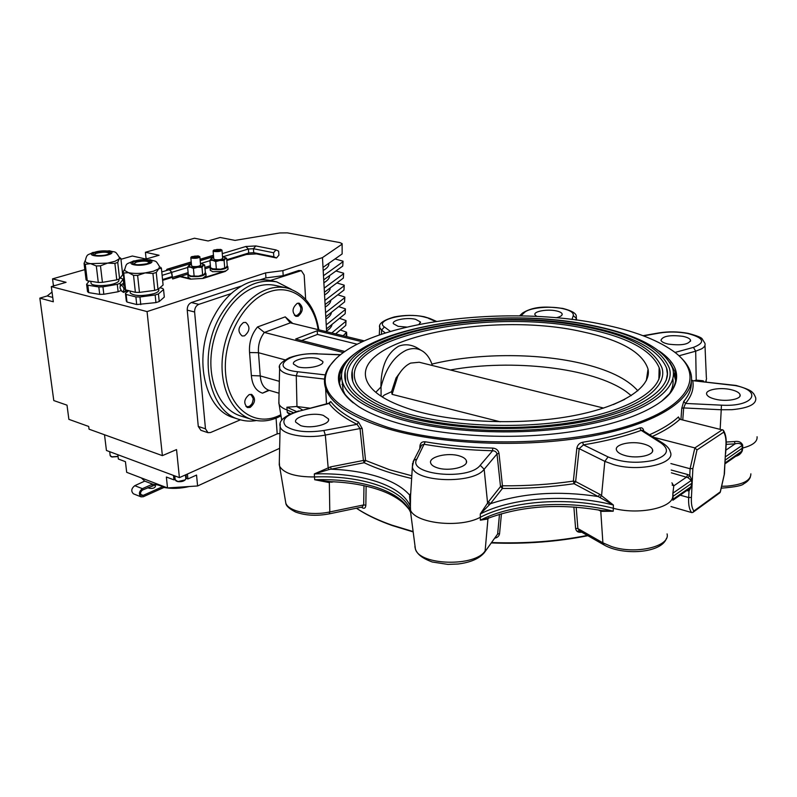 <?xml version="1.0" encoding="UTF-8"?>
<svg xmlns="http://www.w3.org/2000/svg" width="797" height="797" viewBox="0 0 797 797"><rect width="100%" height="100%" fill="white"/><g stroke="black" fill="none" stroke-linecap="round" stroke-linejoin="round"><path stroke-width="1.2" d="M127.859 290.447L123.535 292.399L125.757 290.875L125.109 289.261M158.663 288.783L158.772 289.909C159.131 291.234 157.457 292.499 153.771 293.714C142.155 296.364 134.324 296.135 130.28 293.047L130.22 292.519M124.511 270.392C126.693 261.904 126.374 264.684 133.527 260.948L150.145 259.752C156.431 262.054 155.176 259.294 159.559 266.666L158.683 268.838L153.462 271.209L145.124 272.903L152.924 273.481L154.678 290.397L139.455 292.389L137.622 275.423L145.124 272.903C138.439 273.69 132.88 273.6 128.447 272.654L133.537 275.363L135.38 292.32L125.617 289.889L123.734 273.042L128.447 272.654L124.511 270.392L124.521 269.755M118.753 279.169L118.863 280.126C119.171 281.172 117.986 282.218 115.306 283.274C107.894 286.322 91.605 286.332 91.057 283.304L90.997 282.845M85.189 261.257C87.022 252.808 88.078 255.538 92.661 252.51L109.478 250.766C115.944 252.928 114.638 249.879 119.391 257.491L119.142 258.915L115.077 261.257L107.525 263.12L114.898 263.428L116.77 279.877L102.424 282.347L100.472 265.829L107.525 263.12L90.599 263.638L96.317 265.959L98.29 282.467L87.281 280.763L85.269 264.335L90.599 263.638C87.351 263.14 85.548 262.343 85.189 261.257L85.189 260.699M158.473 485.194L162.967 486.509L143.151 495.405L141.677 495.465C139.953 493.742 140.242 491.918 142.543 490.016L155.634 484.785M152.227 485.712L152.078 484.367L152.855 484.227L144.715 481.109L141.328 477.921M155.266 484.935L155.435 486.419C154.608 488.162 152.436 488.77 148.909 488.212L148.083 487.545M199.868 256.903L200.595 265.012C199.589 266.347 196.959 266.836 192.715 266.477L191.569 265.72M191.439 256.863L190.822 257.61L191.947 258.188C196.201 258.547 198.842 258.059 199.858 256.744L198.632 256.066M198.045 255.887L191.828 256.624L192.535 257.531C197.078 257.72 199.061 257.212 198.463 255.996L198.045 255.887M123.943 288.932C122.897 285.585 121.632 284.738 120.148 286.402L120.008 287.956L121.582 291.044C123.156 291.891 123.943 291.194 123.943 288.932M124.651 286.243L122.569 283.822L120.387 285.296L120.148 286.412L120.387 285.296M127.938 290.377L128.506 290.865M205.218 272.763L205.885 273.421C203.883 276.151 198.632 277.147 190.144 276.39L187.903 275.174L188.271 274.198M161.771 271.946L168.755 269.834L170.05 270.273L171.405 272.285L172.69 278.96L180.032 276.2L190.363 278.711L188.092 277.157M213.785 258.925L214.951 259.683C219.125 260.031 221.696 259.563 222.662 258.278L221.994 250.278M213.686 250.218L213.098 250.925L214.254 251.503C218.428 251.842 221.008 251.384 221.974 250.128L220.799 249.451M214.821 250.866C219.265 251.045 221.197 250.557 220.63 249.381L214.084 249.979L214.821 250.866M210.518 267.264L210.129 268.23L212.42 269.436C220.759 270.173 225.88 269.217 227.812 266.596L227.125 265.929M210.298 270.183L212.62 271.727L225.252 271.428L228.032 269.296L227.832 266.925M291.353 289.341L276.698 281.869C255 278.063 236.081 289.58 219.942 316.389C197.517 355.651 208.794 411.152 238.692 419.282C244.38 421.175 250.268 421.593 256.365 420.537M275.344 281.57L270.442 280.494C257.202 277.934 244.131 282.287 231.21 293.565C224.814 299.393 219.295 306.556 214.642 315.064C192.246 354.157 203.594 409.489 233.511 417.648L234.736 418.026M297.181 303.358C302.183 302.83 301.973 313.988 296.972 315.492L294.422 315.343M295.428 316.11L296.653 315.881L299.762 312.932M300.927 307.891L298.427 303.119M249.561 394.485C251.643 394.654 252.858 396.099 253.187 398.819C252.549 404.886 250.119 407.416 245.914 406.41M246.95 407.307L248.774 406.988L251.972 403.92M253.197 399.915L253.197 398.56L250.925 394.316M500.277 421.802L392.084 394.356L397.713 376.314C401.369 369.778 405.683 365.375 410.664 363.093L419.232 362.246L603.648 408.084M637.849 390.809C627.189 378.675 607.862 369.409 579.877 363.014C535.046 352.762 476.028 353.29 432.243 364.03L431.934 364.169C429.991 358.62 427.142 354.466 423.376 351.686C418.305 348.12 412.567 347.631 406.171 350.232C394.126 356.209 385.758 368.433 381.046 386.914L381.086 396.229M381.046 386.914L375.795 392.283M380.906 386.894C380.986 366.66 386.924 353.091 398.709 346.177C405.693 343.567 412.667 344.653 419.66 349.435L421.005 350.252M416.612 411.202C458.962 423.127 524.097 425.18 573.86 415.616C623.722 406.062 651.777 386.804 648.041 369.131C642.671 352.423 620.733 339.95 582.228 331.721C490.225 310.651 348.15 339.283 367.088 381.404C372.368 393.16 388.876 403.093 416.612 411.202M659.149 367.666C665.814 385.579 637.162 407.616 582.348 418.425C527.753 429.374 454.918 427.212 408.433 413.942C377.25 404.487 359.577 393.489 355.362 380.936C340.379 336.005 490.314 307.004 587.887 329.002C628.036 337.45 651.797 350.341 659.149 367.666L658.89 379.382M352.184 371.153L352.722 381.255C357.305 394.794 375.437 406.301 407.108 415.765C454.28 429.294 528.032 431.496 583.364 420.368C638.835 409.279 668.225 387.302 661.918 367.756C654.088 349.225 629.73 335.796 588.834 327.477C489.766 305.699 338.446 333.654 352.722 381.255M342.142 380.817L343.029 390.072L345.43 395.272M594.333 325.913C488.661 302.382 326.75 333.495 342.63 382.53C347.452 396.846 366.57 409.06 399.994 419.172C450.175 433.747 529.248 436.228 588.535 424.333C647.981 412.457 679.263 388.936 672.529 368.124C664.359 349.096 638.297 335.019 594.333 325.913M403.481 416.293C371.103 406.41 352.722 394.913 348.339 381.803C332.857 334.62 489.408 304.444 591.454 327.288C633.705 336.105 658.721 349.644 666.521 367.915L667.378 374.042L666.222 380.249M345.121 371.601L345.709 382.142C350.451 396.219 369.27 408.213 402.166 418.136C451.431 432.382 528.879 434.783 586.961 423.117C645.191 411.481 675.896 388.438 669.291 368.015C661.022 348.528 635.388 334.451 592.39 325.774C488.85 303.159 330.924 332.259 345.709 382.142M419.8 448.651L419.959 445.802C420.417 442.843 422.171 441.498 425.229 441.787C446.32 445.393 468.815 447.496 492.725 448.093C496.212 448.412 498.304 450.136 498.982 453.274L502.449 485.801C526.907 485.991 550.538 484.427 573.342 481.109L576.839 448.213C577.486 445.005 579.419 443.032 582.627 442.275L583.454 444.856L579.19 448.651L575.643 481.567L574.069 483.719C551.026 487.077 527.146 488.661 502.419 488.471L490.404 503.744C522.812 492.915 558.747 490.514 598.218 496.541L574.069 483.719L573.342 481.109L575.643 481.567L599.822 494.339L613.391 505.029L598.218 496.541L599.822 494.339M297.909 366.839C307.004 369.599 324.857 365.674 322.765 361.44L318.232 358.62C309.146 355.96 291.533 359.786 293.515 364.07L297.909 366.839M300.628 425.598C310.92 429.145 331.004 424.243 328.444 418.903L323.343 415.406C313.072 411.989 293.286 416.761 295.717 422.161L300.628 425.598M437.334 467.819C449.06 471.814 469.104 466.823 466.355 460.706C465.637 458.723 463.356 457.139 459.5 455.954C447.804 452.118 428.099 456.96 430.719 463.147C431.406 465.069 433.608 466.624 437.334 467.819M625.077 455.545C637.202 459.122 654.905 455.217 652.524 449.578C651.657 447.237 648.698 445.374 643.657 443.989C631.573 440.542 614.198 444.357 616.479 450.036C617.296 452.307 620.156 454.141 625.077 455.545M715.527 399.257C726.675 402.027 741.907 399.148 740.044 394.664C739.237 392.562 736.209 390.889 730.969 389.653C719.85 386.973 704.887 389.803 706.68 394.296C707.437 396.348 710.396 398.002 715.527 399.257M668.434 344.115C681.515 345.729 688.897 344.434 690.581 340.219C689.943 338.586 687.393 337.29 682.939 336.344C669.958 334.77 662.636 336.075 660.962 340.269C661.57 341.873 664.06 343.158 668.434 344.115M556.037 317.774C560.401 316.817 562.443 315.532 562.144 313.918C561.646 312.623 559.633 311.597 556.127 310.86C547.23 308.907 533.452 311.388 534.917 314.725L536.76 316.449M419.043 324.339L420.447 321.978L415.526 319.278C406.888 317.136 391.696 320.105 393.329 323.652L398.111 326.322L406.57 327.049M329.669 402.744L330.745 401.519C336.274 408.831 345.529 415.685 358.501 422.081L362.217 428.557L365.564 460.457L363.412 460.457L364.159 462.728L328.962 469.572L314.317 473.916L330.506 466.903L331.233 469.194C348.966 469.901 364.847 472.491 378.874 476.985C392.841 481.547 403.103 487.595 409.678 495.126L410.614 494.957M409.877 510.747L410.445 512.063M410.545 496.342L410.415 506.314L409.548 496.272L410.744 492.964M412.946 531.848L392.313 525.572C379.92 521.168 369.29 516.247 360.413 510.807L356.379 508.217M356.428 508.207L359.606 510.229C368.523 515.699 379.213 520.64 391.666 525.064L413.125 531.559M602.442 324.379C503.425 303.408 359.238 322.695 330.187 365.484C314.994 388.747 334.411 409.439 388.438 427.571C452.477 446.918 560.45 446.758 626.362 426.485C692.703 406.37 705.614 373.375 672.409 350.55C655.742 339.173 632.419 330.456 602.442 324.379M679.741 356.528C685.251 361.539 688.857 366.819 690.561 372.348C697.983 395.451 663.522 421.782 597.282 435.032C531.201 448.332 443.042 445.284 387.84 428.776C351.557 417.489 330.815 403.989 325.604 388.278C323.233 380.727 324.499 373.394 329.4 366.271L335.368 359.308M659.278 351.069C677.779 363.86 681.495 377.808 670.416 392.911C655.831 410.943 613.351 427.112 558.149 433.458C502.957 439.765 440.173 435.411 397.733 423.087C381.454 418.325 368.383 412.806 358.54 406.53C333.026 388.288 331.791 370.665 354.824 353.659M661.44 401.389L669.46 393.668C675.348 386.276 677.191 378.954 674.969 371.681L669.869 362.306M244.5 335.866L242.149 335.985C237.516 331.751 237.944 327.268 243.444 322.536L245.725 322.416C250.378 326.621 249.969 331.104 244.5 335.866M278.87 401.309L279.06 404.159C280.026 406.43 282.636 408.363 286.91 409.937L293.306 412.617M296.494 411.561L286.92 407.237L296.633 406.49L309.674 408.134M279.319 462.17L279.588 466.175C283.792 473.408 295.428 477.005 314.476 476.945C359.736 475.171 402.236 488.501 410.226 509.413C414.002 523.36 459.959 528.68 480.551 517.163C512.77 500.446 569.188 496.72 613.172 508.247C637.789 515.081 671.781 508.297 672.788 496.661L672.887 493.194L673.047 496.322L692.025 483.112L691.487 486.429L689.006 490.902L686.635 490.643M488.451 501.771L490.404 503.744L480.282 513.965L488.451 501.771L500.516 486.539L496.999 453.991C496.471 451.889 495.007 450.813 492.596 450.753C468.437 450.136 445.702 448.004 424.402 444.337L421.673 445.025L413.812 460.287L416.871 459.082C406.669 474.633 468.636 481.019 480.222 465.279L492.596 450.753L492.725 448.093M692.145 483.112L691.437 497.418C691.069 503.604 691.886 508.147 693.888 511.026L720.269 491.869L724.443 473.677L725.061 460.218L742.186 448.243L742.137 445.264C740.572 443.401 738.221 442.923 735.083 443.849L734.406 441.548C738.49 440.871 741.24 442.046 742.665 445.055L742.704 448.024C752.796 445.384 757.588 441.628 757.07 436.746M694.556 380.617L696.179 380.119L702.476 380.697L703.661 381.066L700.722 381.265M705.734 381.783L706.57 378.505M241.212 416.134L240.046 415.775C220.5 409.409 207.778 382.43 211.504 352.125C215.1 321.829 234.707 293.695 256.305 286.671C263.14 284.429 269.715 284.071 276.051 285.585L286.043 287.797M601.944 510.588L613.222 511.226L601.207 511.355L598.318 509.921M366.122 486.16L365.843 505.238C365.594 507.898 364.528 508.805 362.645 507.968L361.3 507.191M675.657 380.647L673.326 372.04M250.178 407.416L247.568 407.586C243.394 403.541 243.932 399.217 249.162 394.625L251.713 394.465C255.907 398.48 255.399 402.794 250.178 407.416M298.078 316.22L296.066 316.349C291.692 312.285 292.091 307.951 297.261 303.328L299.214 303.209C303.607 307.234 303.229 311.577 298.078 316.22M341.644 374.351L339.512 382.779M344.832 364.797C339.542 371.731 338.048 378.894 340.359 386.286C342.212 391.965 346.526 397.494 353.28 402.883M581.123 531.828L581.083 532.257C577.974 532.575 576.141 531.29 575.593 528.401L573.88 506.972M501.443 513.716L499.57 533.572C499.171 535.953 497.677 537.467 495.086 538.095M491.809 542.538C525.362 543.743 557.223 541.372 587.399 535.415M285.027 359.845L258.477 352.712C257.929 345.141 259.882 338.386 264.355 332.449L290.307 322.855L285.246 316.867L257.521 326.949C251.533 334.242 248.883 342.77 249.561 352.543L251.364 375.566C252.211 385.1 255.937 390.958 262.522 393.16L269.266 390.371M279.329 381.325L260.24 375.905L258.477 352.712L249.561 352.543M680.18 495.156L688.688 497.567L689.006 490.902L688.05 489.657M691.487 486.429L672.359 499.669L673.047 496.322L672.927 500.227L688.409 489.408L690.999 486.489L692.025 483.112L691.298 480.452L688.02 477.652L671.363 472.82M488.581 518.07L487.764 518.996L480.362 520.182L487.824 518.379C521.646 505.806 559.713 503.216 601.994 510.608M331.403 481.697L329.022 482.554L314.676 479.734L329.649 481.557M582.627 442.275C604.425 438.719 623.473 433.957 639.782 427.979C642.003 427.351 643.328 428.368 643.737 431.038M649.615 434.773L649.665 434.694C661.978 429.214 671.572 423.297 678.446 416.941L679.413 419.102M680.937 419.531L681.784 408.184L683.746 401.429C689.116 394.983 691.637 388.537 691.308 382.082M670.865 463.565L690.092 468.736L694.864 447.904L696.986 449.926L692.872 468.526L690.092 468.736L689.764 475.49L691.806 480.073L692.025 483.112M343.387 352.553L264.355 332.449L257.521 326.949M362.256 341.764L317.226 330.745L295.647 339.014L344.892 351.487M364.209 340.867L290.307 322.855M279.06 393.23L268.609 390.181C263.618 388.089 260.828 383.327 260.24 375.905L251.364 375.566M587.867 535.694C557.492 541.771 525.372 544.192 491.5 542.936M268.609 390.181L262.522 393.16M292.758 323.452L285.246 316.867M725.639 453.523L726.097 445.832M670.994 506.563L691.627 512.571C689.275 509.542 688.289 504.541 688.688 497.567L691.437 497.418M678.446 416.941L679.721 419.232L723.278 430.161L723.746 432.163L696.986 449.926M653.54 437.274L694.864 447.904L722.471 429.683M357.176 344.224L317.445 334.421L301.625 340.528M317.445 334.421L317.226 330.745M724.842 463.924L738.709 454.22L741.768 451.042L742.186 448.243L742.704 448.024L742.296 450.823C741.001 453.682 738.809 455.515 735.721 456.312M342.74 384.513L341.983 384.483M289.371 414.291L287.279 412.487L289.67 414.141M725.17 460.068L724.931 463.884M723.616 430.669C725.748 434.305 726.575 439.296 726.107 445.653L725.898 446.051C726.316 439.934 725.599 435.311 723.746 432.163M693.888 511.026L692.842 512.441L691.627 512.571M720.269 491.869L719.84 492.815L693.26 512.132M683.746 401.429L685.52 403.441L721.424 405.165L721.235 409.758L731.875 409.698C748.921 408.074 756.861 404.069 755.676 397.693C754.47 394.754 753.444 393.09 752.607 392.702C751.511 390.689 745.992 388.278 736.039 385.449L692.703 380.657C694.177 388.219 691.786 395.81 685.52 403.441L683.667 407.934L681.784 408.184M663.154 443.381L642.86 430.48L641.177 430.36C624.718 436.417 605.481 441.249 583.454 444.856L608.071 456.92C621.879 462.599 637.032 463.744 653.51 460.337C667.527 455.695 670.128 449.976 661.311 443.192L641.177 430.36L639.782 427.979M576.181 507.131L577.895 528.57L579.608 530.961M484.875 551.903L497.637 534.02L499.57 533.572M329.32 513.846L362.187 507.012L363.691 504.919L365.843 505.238M362.217 428.557L360.035 428.557L357.046 424.323C343.955 417.837 334.63 410.893 329.081 403.481L328.872 403.212M672.12 485.034L673.794 485.841L672.887 493.194L691.806 480.073M362.227 507.002L362.645 507.968M330.745 401.519L329.081 403.481L299.393 411.093C285.306 415.307 280.813 420.358 285.924 426.236C294.183 431.556 306.825 432.97 323.861 430.5L357.046 424.323L358.501 422.081M419.959 445.802L420.955 446.41M425.229 441.787L416.871 459.082M498.982 453.274L496.999 453.991L484.168 469.264C473.488 484.496 413.723 482.305 412.368 466.833L412.607 463.157M502.449 485.801L500.516 486.539L502.419 488.471L502.449 485.801M742.665 445.055L725.459 456.781M604.116 544.989L602.891 542.837L577.895 528.57L575.593 528.401M576.839 448.213L579.19 448.651L604.823 461.353L601.576 495.425L600.131 497.398M671.213 470.031L687.751 474.534L689.764 475.49L688.02 477.652M742.296 450.823L725.091 462.947M669.58 393.519C672.519 388.537 673.614 383.586 672.867 378.665M432.283 365.494L431.914 364.109M624.788 399.357L613.321 404.587M401.14 371.043L396.059 377.967L391.566 391.696L384.403 395.003L382.201 396.946M495.614 537.397L496.92 537.437M577.038 531.29L579.379 530.832M392.084 394.356L391.566 391.696M450.305 369.967C511.475 358.78 592.609 367.576 626.073 391.536L631.244 395.631M205.915 273.75L206.094 275.732L203.165 277.964L225.212 271M212.46 268.778L220.61 269.197L225.641 267.802M215.728 261.615L219.872 260.44L212.759 260.35L211.295 258.477L209.92 260.37L212.759 260.35L215.728 261.615L216.366 269.097L220.61 269.197L224.744 268.021L226.049 267.493L227.235 265.7L226.627 258.268L219.872 260.44L224.116 260.559L224.744 268.021M224.116 260.559L225.322 258.766L224.565 257.272L222.542 256.843M224.834 257.371L226.627 258.268M209.92 260.37L210.567 267.822L213.516 269.097L216.366 269.097M211.295 258.477L213.656 257.491M217.033 250.647L216.933 249.461L215.041 250.029L215.598 250.627L218.069 250.656L219.962 250.089L219.384 249.491L219.454 250.238M216.933 249.461L219.384 249.491M172.65 278.482L171.704 272.355L170.01 269.834L167.001 269.256L166.165 270.621M166.493 270.522L167.131 269.685L168.486 269.914M172.69 278.96L180.072 276.679L190.403 279.139L203.195 278.402L225.252 271.428M171.843 276.679L162.538 279.538M171.425 272.494L162.12 275.334M245.775 246.512L248.395 249.003L248.694 252.988L246.383 254.472L256.435 253.904L276.509 257.979L278.91 255.17L278.641 251.145L275.961 249.919L255.837 245.934L245.775 246.512L222.273 253.625M255.837 245.934L253.436 248.714L248.395 249.003L222.662 256.853M275.961 249.919L273.55 252.739L253.436 248.714L253.735 252.699L248.694 252.988L226.746 259.752M246.383 254.472L226.806 260.519M171.913 277.466L162.618 280.335M256.435 253.904L253.735 252.699L273.829 256.773L276.509 257.979M273.55 252.739L273.829 256.773M121.692 291.144L123.535 292.399M127.47 290.347L125.757 290.875M124.322 283.294L122.569 283.822M193.422 268.459L197.646 267.264L190.453 267.164L193.422 268.459L194.119 276.051L191.27 276.031L198.453 276.141L203.653 274.686M187.614 267.174L190.453 267.164L189.048 265.252L187.614 267.174L188.321 274.726L190.473 275.802M194.119 276.051L198.453 276.141L204.062 274.387L205.327 272.544L204.66 265.012L202.757 264.056M201.99 267.374L203.265 265.54L197.646 267.264L201.99 267.374L202.667 274.945M200.465 263.538L202.508 263.956L203.265 265.54L204.66 265.012M189.048 265.252L191.429 264.235M194.867 257.311L194.757 256.096L192.804 256.674L193.342 257.292L195.833 257.321L197.786 256.734L197.248 256.126L197.317 256.883M194.757 256.096L197.248 256.126M39.85 298.128L53.319 301.784L51.307 286.621L147.056 311.587L162.379 455.635L89.055 429.185L88.706 426.465L68.881 419.352L67.008 405.165L53.788 400.562L39.85 298.128L47.222 295.946L51.944 292.12M162.379 455.635L176.545 449.578L179.405 477.622L277.207 433.857L279.976 433.399M346.018 320.882L345.749 325.445L335.617 333.903M340.349 329.958L346.585 332.219L343.168 335.746M345.42 309.156L345.161 313.729L326.461 328.922L326.621 331.711M344.832 297.341L344.563 301.933L325.784 316.788L326.461 328.922M344.234 285.456L343.965 290.058L325.096 304.564L325.784 316.788M343.627 273.491L343.358 278.093L324.409 292.25L325.096 304.564M343.019 261.446L342.75 266.059L323.712 279.857L324.409 292.25M342.132 243.902L342.142 253.944L323.014 267.384L323.712 279.857M342.142 253.944L342.122 243.643L339.881 242.597L287.328 232.863L279.817 232.953L235.025 240.395L220.171 237.476L208.156 240.973L194.498 238.223L145.423 252.27L146.11 259.025M341.664 244.46L322.466 257.61L323.014 267.384M322.466 257.61L282.865 270.641L283.204 275.662L265.949 277.924L260.061 279.867M282.865 270.641L265.59 272.893L265.949 277.924M241.391 286.033L191.4 302.541C188.57 303.856 187.175 306.387 187.235 310.133L198.284 426.445L200.904 430.32M231.21 293.565L198.782 304.364C195.952 305.689 194.558 308.23 194.607 311.996L205.477 428.826L207.977 432.681L210.528 432.532L240.405 419.82M301.216 270.611L298.686 270.512L283.204 275.662M305.659 299.373L304.165 275.025L301.316 270.631L270.442 280.494M342.75 266.059L343.009 261.177L335.019 258.945M343.358 278.093L343.617 273.212L335.965 270.98M343.965 290.058L344.214 285.177L336.892 282.935M344.563 301.933L344.812 297.052L337.789 294.8M345.161 313.729L345.41 308.857L338.665 306.596M345.749 325.445L345.998 320.573L339.512 318.312M342.551 262.034L323.482 275.712M343.158 274.098L324.18 288.135M343.766 286.073L324.867 300.469M344.364 297.978L325.555 312.723M344.962 309.804L326.242 324.887M345.549 321.55L331.761 332.957M332.06 324.369C331.741 326.611 329.908 328.842 326.581 331.044M331.452 312.294C331.253 314.576 329.4 316.847 325.913 319.099M330.825 300.16C330.755 302.471 328.892 304.773 325.246 307.074M330.177 287.946C330.247 290.287 328.374 292.629 324.558 294.96M329.5 275.672C329.739 278.023 327.866 280.395 323.881 282.776M328.802 263.319C329.221 265.69 327.348 268.081 323.193 270.492M160.954 485.423L152.855 484.227M179.405 477.622L106.439 450.484L104.507 434.754M279.637 448.322L197.596 485.971L167.519 487.933L126.683 472.322L125.428 461.672L118.354 459.022L117.846 454.728M276.071 418.146L277.207 433.857M147.056 311.587L265.59 272.893M197.596 485.971L196.54 475.062L187.903 478.957L187.405 474.036M185.771 478.2L187.903 478.957M175.131 479.336L173.955 479.864L173.487 475.42M173.955 479.864L166.364 477.024L167.519 487.933M144.715 481.109L134.753 485.692C131.306 488.521 130.867 491.241 133.458 493.831L133.527 493.861M152.078 484.367L142.394 488.661C138.937 491.53 138.499 494.25 141.079 496.85L143.311 496.74L163.953 487.465M189.297 486.509C180.182 488.641 171.644 488.94 163.664 487.405L162.967 486.509L164.63 486.837M145.423 252.27L159.071 255.249L146 259.055L132.362 256.016L120.955 259.284M51.307 286.621L66.081 282.317L52.552 278.87L53.469 285.984M159.221 301.545L158.444 293.944L163.554 289.55L164.312 297.082L159.221 301.545L155.943 302.601L136.715 304.544L126.972 302.033L126.324 300.877M121.044 290.507L118.125 291.752L103.829 294.262L99.705 294.382L88.726 292.619L87.521 291.642L86.614 284.26L89.244 281.062M52.552 278.87L84.821 269.635M120.347 285.485L120.098 283.264L123.176 279.129L120.247 277.944M123.176 279.129L123.665 283.493M103.829 294.262L102.952 286.83L117.279 284.34L118.125 291.752M88.726 292.619L87.829 285.216L98.818 286.95L99.705 294.382M120.865 258.447L122.688 274.716L119.59 278.811L117.737 262.392L119.142 258.915L120.865 258.447L119.321 257.242M85.199 260.539L84.064 263.418L86.066 279.807L87.281 280.763M85.269 264.335L84.064 263.418M100.472 265.829L96.317 265.959M117.737 262.392L114.898 263.428M102.424 282.347L98.29 282.467M119.59 278.811L116.77 279.877M87.829 285.216L86.614 284.26M102.952 286.83L98.818 286.95M120.098 283.264L117.279 284.34M163.554 289.55L162.777 288.464L159.858 287.757M140.78 304.623L139.953 296.992L155.156 294.98L155.943 302.601M126.972 302.033L126.125 294.452L135.888 296.912L136.715 304.544M128.765 290.666L125.448 293.336L126.295 300.907M161.402 268.28L163.096 285.017L157.975 289.361L156.242 272.474L158.683 268.838L161.402 268.28L160.625 267.254M124.531 269.486L123.057 271.986L124.93 288.783L125.617 289.889M123.734 273.042L123.057 271.986M137.622 275.423L133.537 275.363M156.242 272.474L152.924 273.481M139.455 292.389L135.38 292.32M157.975 289.361L154.678 290.397M126.125 294.452L125.448 293.336M139.953 296.992L135.888 296.912M158.444 293.944L155.156 294.98M134.813 260.948C144.745 257.889 158.782 260.998 148.182 263.976C138.07 267.115 124.063 263.877 134.813 260.948M136.446 262.064L133.607 263.986C135.131 265.052 139.585 264.973 146.977 263.737L149.517 262.392C147.286 260.798 142.932 260.689 136.446 262.064M135.849 261.187C144.237 258.597 156.063 261.227 147.116 263.737C138.608 266.377 126.803 263.658 135.849 261.187M94.195 252.4C102.693 249.252 118.364 251.414 109.199 254.512C100.611 257.73 84.831 255.468 94.195 252.4M96.029 253.396L93.996 254.95C92.542 255.369 102.624 256.455 107.834 254.353L109.538 253.366C106.977 251.802 102.474 251.812 96.029 253.396M95.371 252.569C102.534 249.909 115.744 251.732 108.013 254.343C100.781 257.052 87.491 255.16 95.371 252.569M212.191 239.797L209.511 240.574M173.656 487.535L182.035 486.987M175.171 479.744L177.641 481.418C182.473 481.647 185.193 480.711 185.811 478.589L185.442 474.912M177.681 481.547L175.998 480.9M110.165 455.525L111.839 456.83L118.036 456.372M111.869 456.94L110.893 456.492M376.742 487.445C394.664 493.473 405.962 501.801 410.624 512.441L410.415 506.314C405.753 495.764 394.435 487.505 376.483 481.537C358.361 475.749 337.639 473.209 314.317 473.916L314.676 479.734C337.958 479.037 358.65 481.607 376.742 487.445M436.328 321.311L429.892 318.511L423.396 316.788C405.095 312.255 374.102 320.105 384.383 326.939L390.341 331.363M562.742 308.409C572.027 310.79 576.54 313.5 576.281 316.548L576.351 318.401L573.262 315.592C573.83 312.573 570.114 310.202 562.114 308.489C548.974 305.709 528.75 307.891 524.296 312.623L520.879 315.911M688.15 333.355C697.006 335.706 701.729 337.619 702.316 339.104L704.887 343.238C705.624 345.29 704.478 347.193 701.43 348.937L695.691 351.178L693.43 347.392C706.022 342.451 704.06 337.808 687.572 333.455C678.068 331.701 668.773 331.562 659.687 333.016L643.498 335.866M721.424 405.165C753.394 407.137 763.486 391.038 735.382 385.589L692.703 380.657M722.341 486.28L727.272 486.11C743.003 484.566 750.864 480.481 750.874 473.836M324.499 379.083L296.265 375.805C286.382 374.5 280.833 372.02 279.617 368.353L279.667 366.54M286.92 407.237L287.279 412.487L290.516 413.753M340.359 354.864L317.086 353.878C287.847 352.045 268.24 368.722 297.61 371.741L296.265 375.805L296.972 406.53M330.506 466.903L363.412 460.457L360.035 428.557L325.325 435.062C305.221 439.087 281.271 434.395 280.136 426.515L280.215 423.944M323.861 430.5L325.325 435.062L328.145 467.51L328.962 469.572M480.282 513.965L480.362 520.182C512.64 503.355 569.158 499.629 613.222 511.226L613.391 505.029C569.247 493.532 512.63 497.268 480.282 513.965M480.222 465.279L484.168 469.264L487.585 503.037L489.238 504.81M661.311 443.192L663.622 443.69C667.597 446.559 669.799 449.269 670.237 451.809C676.454 463.645 639.094 472.352 613.58 464.611L604.823 461.353L608.071 456.92M726.226 442.036L734.406 441.548M703.074 381.504L703.661 381.066L703.681 381.574M385.3 332.917L381.594 330.127L379.661 327.557L379.741 326.023M384.383 326.939L381.594 330.127L381.414 334.192M318.123 329.639C314.028 301.415 292.619 283.493 269.376 291.792C243.802 300.031 222.403 339.422 225.631 373.733C228.49 408.194 253.964 426.993 278.253 415.974L280.823 414.759M277.495 417.558C268.489 421.434 259.673 421.992 251.045 419.232C231.538 412.886 218.896 385.758 222.692 355.223C226.358 324.708 246.014 296.335 267.593 289.211C274.417 286.94 280.992 286.561 287.318 288.086C304.574 293.416 315.084 307.323 318.83 329.809M411.641 478.469C393.11 474.185 377.28 468.935 364.159 462.728L365.564 460.457L389.464 469.712L411.81 475.789M414.878 546.573L415.416 549.063C419.521 565.462 475.181 567.066 485.124 550.906L488.003 518.299M600.719 510.359L602.891 542.837L611.419 546.503C635.209 554.842 670.566 546.603 667.079 533.9M581.68 532.147L581.083 532.257M327.766 481.587L327.726 481.587C346.605 482.055 363.362 484.696 377.997 489.488C387.78 492.695 395.91 496.93 402.405 502.2C407.805 507.46 410.545 510.877 410.624 512.441L415.416 549.063C417.01 553.367 420.487 557.621 432.233 561.995L447.884 564.396L457.986 564.017C470.23 562.533 478.957 558.817 484.168 552.849L497.637 534.02L499.5 514.284M333.515 481.796L331.383 482.215M285.386 500.536L285.824 503.166C288.434 511.445 311.029 516.097 329.799 511.953L329.32 481.627M279.588 466.175L285.824 503.166C286.043 505.866 289.291 508.825 295.577 512.033C305.42 515.609 316.638 516.217 329.231 513.866L329.799 511.953L363.691 504.919L363.97 485.682M724.234 474.125L725.061 460.218M725.071 460.068L725.898 446.051M692.872 468.526L692.155 482.952M679.901 419.282C673.226 425.419 664.031 431.157 652.315 436.497M435.531 321.43L428.467 318.362M575.852 319.956L576.351 318.401L576.47 320.035M571.997 319.458L573.262 315.592M678.964 355.801L695.691 351.178L696.229 380.797M674.979 352.453L693.43 347.392M720.169 429.125L721.235 409.758L683.667 407.934L682.76 419.979M297.61 371.741L325.266 374.909M296.633 406.49L302.571 409.957M671.901 482.852L673.794 485.841L686.675 477.014L687.751 474.534M725.838 450.185L735.083 443.849L726.187 444.357M658.95 332.907L659.687 333.016M413.075 461.752L413.812 460.287L412.368 466.803L410.076 503.614M521.886 313.649L524.296 312.623M329.689 403.282L329.928 402.087L328.902 403.202L299.393 411.093M340.598 354.675L317.086 353.878M409.548 496.272L410.565 495.834M180.391 276.42L188.251 273.979M204.998 268.788L210.508 267.085M172.212 277.525L188.122 272.614M204.879 267.443L210.388 265.74M171.704 272.355L187.644 267.493M200.565 263.548L209.94 260.679M170.01 269.834L191.35 263.369M200.206 260.679L213.586 256.624M167.44 269.256L191.23 262.064M200.087 259.384L213.476 255.339M205.477 428.826L198.284 426.445M194.607 311.996L187.235 310.133M198.782 304.364L191.4 302.541M299.742 270.731L298.686 270.512M346.306 336.503L346.147 333.216M186.388 478.399L186.02 474.663M109.697 451.7L110.195 455.764L111.959 457.01L118.056 456.542L112.068 456.99M185.243 479.894L177.841 481.577M142.394 488.661L134.753 485.692M143.151 495.405L140.71 494.439M67.635 409.917L67.904 411.979M51.775 290.178L52.064 292.379M147.405 258.646L146.07 258.348M54.306 285.515L53.399 285.276M52.741 297.43L47.222 295.946M212.132 239.787L209.412 240.604M174.772 475.899L175.201 480.053L177.761 481.597C181.945 481.986 184.645 481.089 185.84 478.907M191.579 265.879L190.822 257.61M191.828 256.624L191.081 257.072M187.903 275.174L188.122 277.486M646.327 380.597L648.041 369.131M343.029 390.072L342.63 382.53M322.815 362.306L322.765 361.44M328.513 420.129L328.444 418.903M466.384 462.469L466.355 460.706M652.454 451.451L652.524 449.578M739.955 396.099L740.044 394.664M690.541 341.236L690.581 340.219M562.134 314.705L562.144 313.918M420.467 322.725L420.447 321.978M424.173 316.718L429.683 318.421M750.326 477.154C749.31 479.724 747.138 481.926 743.8 483.759C742.296 485.612 734.964 487.077 721.783 488.133M360.413 510.807L359.606 510.229M330.187 365.484L329.4 366.271M669.46 393.668L670.416 392.911M317.395 353.699C307.323 353.3 297.968 354.655 289.331 357.743C281.271 361.938 278.033 365.474 279.617 368.353L278.83 403.412M298.755 410.933C284.589 415.705 278.382 420.896 280.136 426.515L279.249 465.119M704.976 345.34L706.371 377.778M424.124 316.708C414.57 314.875 404.647 314.945 394.366 316.937C383.317 320.165 378.416 323.712 379.661 327.557L379.292 334.919M277.635 417.498L281.002 415.865M325.604 388.278L326.501 403.82M674.969 371.681L674.79 375.795M706.072 381.823L706.192 381.006M251.045 419.232L240.046 415.775M576.41 318.192L576.55 320.045M281.74 420.318L279.06 404.159M720.269 492.287L724.433 473.876M688.12 333.345C678.207 331.522 668.514 331.373 659.059 332.887L643.069 335.696M666.451 538.304C661.739 553.347 622.636 555.898 603.867 544.839L579.578 530.951M562.702 308.409C548.994 306.805 535.036 305.251 522.473 313.091L519.554 315.881M488.521 517.771L487.824 518.379M410.525 496.382L410.086 503.614M692.424 380.398L691.507 380.049M666.521 367.915C673.475 386.704 643.518 409.807 585.944 421.155C528.61 432.641 452.088 430.29 403.511 416.303M624.24 399.397L624.758 399.377M396.059 377.967L397.713 376.314M238.692 419.282L233.511 417.648M210.328 270.512L210.129 268.23M214.084 249.979L213.347 250.417M213.795 259.085L213.098 250.925M167.001 269.256L191.22 261.944M200.077 259.264L213.466 255.219M121.582 291.044L122.12 291.533M207.977 432.681L200.804 430.28M346.605 332.538L346.805 336.633M141.079 496.85L133.458 493.831M67.934 412.129L67.596 409.628M52.094 292.559L51.735 289.889M90.808 281.311L91.057 283.304M130.05 290.985L130.28 293.047M123.127 272.235L125.009 289.052M125.518 293.605L126.364 301.176"/></g></svg>
